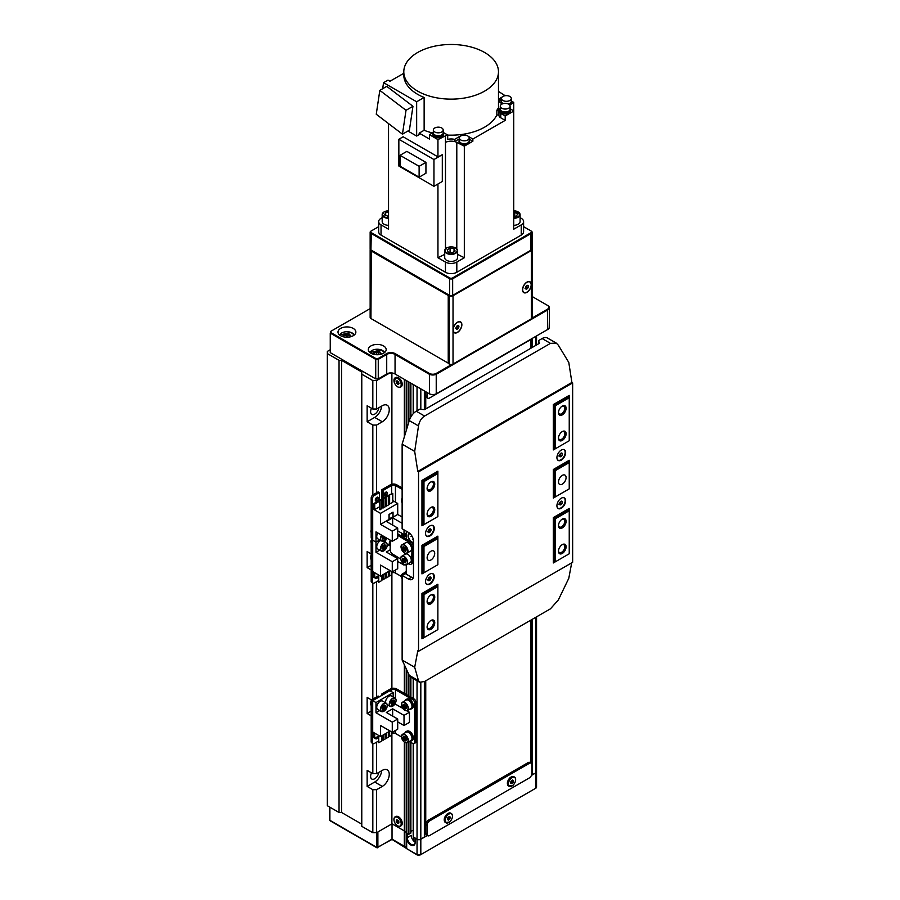 <?xml version="1.0" encoding="UTF-8"?>
<svg xmlns="http://www.w3.org/2000/svg" width="900" height="900" viewBox="0 0 900 900"><rect width="100%" height="100%" fill="white"/><g stroke="black" fill="none" stroke-linecap="round" stroke-linejoin="round"><path stroke-width="1.35" d="M372.825 494.944L372.825 425.059L376.616 425.059L382.298 421.774A9.821 5.67 120 0 0 389.25 409.748A9.821 5.67 120 0 0 387.214 405.248A9.821 5.67 120 0 0 382.298 405.731L376.616 409.016L372.825 409.016L372.825 380.576L376.616 380.576L389.554 373.095M371.52 408.262A5.805 3.353 120 0 0 371.812 414.405A5.805 3.353 120 0 0 374.715 414.124A5.805 3.353 120 0 0 378.776 407.767M376.616 789.683L376.616 832.714L372.825 832.714L372.825 789.683L376.616 789.683L382.298 786.409A9.821 5.67 120 0 0 389.25 774.371A9.821 5.67 120 0 0 387.214 769.871A9.821 5.67 120 0 0 382.298 770.366L376.616 773.64L372.825 773.64L372.825 743.479M371.52 772.886A5.805 3.353 120 0 0 371.812 779.04A5.805 3.353 120 0 0 374.715 778.748A5.805 3.353 120 0 0 378.776 772.391M427.106 835.357L424.463 836.887M427.748 835.74L426.364 834.93A3.578 2.059 -60 0 1 425.621 833.299L427.016 834.097A3.578 2.059 120 0 0 427.748 835.74A3.578 2.059 120 0 0 429.536 835.56L529.324 777.949A3.578 2.059 120 0 0 531.855 773.572L531.855 764.82A3.578 2.059 120 0 0 531.113 763.189A3.578 2.059 120 0 0 529.324 763.357L429.536 820.969A3.578 2.059 120 0 0 427.016 825.345L427.016 834.097M425.621 391.657L425.621 409.016M425.621 680.884L425.621 833.299M531.72 763.988L531.72 619.627M531.72 347.76L531.72 338.715M330.255 349.729L327.353 351.405L327.353 353.588L339.041 360.338L341.561 360.338L361.777 372.004L361.777 374.186L372.825 380.576M409.016 382.072L406.699 381.161A1.789 1.035 180 0 1 406.226 380.689A7.144 4.129 0 0 0 406.046 380.363M418.545 387.574A2.677 1.552 180 0 1 417.037 387.135L413.438 384.615M372.825 698.783L372.825 583.043M376.616 581.704L376.616 696.926M376.616 425.059L376.616 492.739M376.616 497.498L376.616 499.241M376.616 742.14L376.616 773.64M329.884 807.188L329.884 820.316L376.616 847.294L376.616 832.714L391.894 823.894L391.894 733.331M391.894 373.061L391.894 484.211M391.894 572.895L391.894 688.399M376.616 380.576L376.616 409.016M371.183 705.533A5.805 3.353 -60 0 1 371.52 699.964M327.353 353.588L327.353 805.736L339.041 812.475L339.041 360.338M341.561 360.338L341.561 812.475L361.777 824.141M371.183 569.959L367.144 567.63L367.144 551.587L371.183 553.916M372.825 425.059L367.144 421.774L367.144 405.731L372.825 409.016M361.777 374.186L361.777 826.335L372.825 832.714M372.825 789.683L367.144 786.409L367.144 770.366L372.825 773.64M371.183 715.815L367.144 713.475L371.183 711.146M371.588 699.998L367.144 697.433L367.144 713.475M413.303 836.831L417.037 839.273A2.677 1.552 0 0 0 420.817 839.273L424.361 836.944M410.884 831.454L413.201 830.115M391.894 823.748L404.359 830.936A7.144 4.129 180 0 1 406.226 832.837A1.789 1.035 0 0 0 406.699 833.31L408.881 834.278L410.782 832.894M341.561 812.475L339.041 812.475M531.72 774.956L535.77 772.92A2.677 1.552 0 0 0 536.546 771.817L536.546 616.837M367.144 786.409L374.715 782.033A9.821 5.67 120 0 0 381.634 770.738M367.144 421.774L374.715 417.397A9.821 5.67 120 0 0 381.634 406.114M371.183 554.861A5.805 3.353 120 0 0 371.183 559.676M367.144 567.63L371.183 565.29M427.016 392.456L427.016 396.54A3.578 2.059 120 0 0 427.748 398.183L426.488 397.451A3.578 2.059 -60 0 1 425.745 395.809L425.745 408.938M425.745 680.805L425.745 824.614A3.578 2.059 -60 0 1 428.276 820.238L429.536 820.969M530.584 762.885L530.584 620.28M530.584 348.412L530.584 339.368M529.324 763.357L528.064 762.637L428.276 820.238M528.064 762.637A3.578 2.059 -60 0 1 529.841 762.457L531.113 763.189M427.748 398.183A3.578 2.059 120 0 0 429.536 398.002L529.324 340.391A3.578 2.059 120 0 0 530.426 339.469M415.136 842.558A6.075 3.51 60 0 1 410.839 845.033A6.075 3.51 60 0 1 406.665 838.8L406.665 848.61L417.037 854.595L417.037 839.273L415.136 838.181L415.136 842.558M411.221 844.38A5.535 3.195 -120 0 0 413.989 844.661A5.535 3.195 -120 0 0 415.136 842.119A5.535 3.195 60 0 1 411.221 835.335L407.306 837.596A5.535 3.195 -120 0 0 411.221 844.38M392.029 823.815L377.876 831.982L377.876 847.294L392.029 839.126L404.325 846.236L404.325 830.914L392.029 823.815L392.029 839.126M404.325 830.914A7.144 4.129 180 0 1 406.192 832.815A1.789 1.035 0 0 0 406.564 833.22L406.665 838.8M417.037 680.749L417.037 839.273A2.677 1.552 0 0 0 420.817 839.273L420.817 682.605M427.354 835.504L420.817 839.273L420.817 854.595L535.77 788.231L535.77 772.92L531.428 775.418M535.77 617.288L535.77 772.92A2.677 1.552 0 0 0 536.546 771.817L536.546 787.14L535.77 788.231A2.677 1.552 0 0 0 536.546 787.14M413.752 841.028L413.752 837.383M407.306 833.659L407.306 837.596L406.564 837.596M409.579 533.205A5.355 3.094 -120 0 0 409.174 533.374A5.355 3.094 -120 0 0 408.353 537.671A5.355 3.094 -120 0 0 411.851 542.396A5.355 3.094 -120 0 0 413.494 542.914M562.286 484.132A5.355 3.094 120 0 0 565.796 479.407A5.355 3.094 120 0 0 564.975 475.11A5.355 3.094 120 0 0 562.286 475.38A5.355 3.094 120 0 0 558.788 480.105A5.355 3.094 120 0 0 559.609 484.391A5.355 3.094 120 0 0 562.286 484.132M430.931 559.969A5.355 3.094 120 0 0 434.43 555.244A5.355 3.094 120 0 0 433.609 550.957A5.355 3.094 120 0 0 430.931 551.216A5.355 3.094 120 0 0 427.421 555.941A5.355 3.094 120 0 0 428.243 560.239A5.355 3.094 120 0 0 430.931 559.969M562.286 544.624L562.286 544.624A5.4 3.116 120 0 0 558.472 551.239A5.4 3.116 120 0 0 562.286 553.444A5.4 3.116 120 0 0 566.111 546.829A5.4 3.116 120 0 0 562.286 544.624M558.484 550.822A4.466 2.576 120 0 0 559.395 552.521A4.466 2.576 120 0 0 561.623 552.296A4.466 2.576 120 0 0 564.548 548.359A4.466 2.576 120 0 0 563.861 544.781A4.466 2.576 120 0 0 561.938 544.837M430.931 620.46L430.931 620.46A5.4 3.116 120 0 0 427.106 627.075A5.4 3.116 120 0 0 430.931 629.291A5.4 3.116 120 0 0 434.745 622.665A5.4 3.116 120 0 0 430.931 620.46M427.118 626.67A4.466 2.576 120 0 0 428.029 628.357A4.466 2.576 120 0 0 430.267 628.133A4.466 2.576 120 0 0 433.181 624.206A4.466 2.576 120 0 0 432.495 620.629A4.466 2.576 120 0 0 430.582 620.685M430.931 481.905L430.931 481.905A5.4 3.116 120 0 0 427.106 488.52A5.4 3.116 120 0 0 430.931 490.725A5.4 3.116 120 0 0 434.745 484.11A5.4 3.116 120 0 0 430.931 481.905M427.118 488.115A4.466 2.576 120 0 0 428.029 489.803A4.466 2.576 120 0 0 430.267 489.577A4.466 2.576 120 0 0 433.181 485.64A4.466 2.576 120 0 0 432.495 482.062A4.466 2.576 120 0 0 430.582 482.119M562.286 406.058L562.286 406.058A5.4 3.116 120 0 0 558.472 412.684A5.4 3.116 120 0 0 562.286 414.889A5.4 3.116 120 0 0 566.111 408.262A5.4 3.116 120 0 0 562.286 406.058M558.484 412.267A4.466 2.576 120 0 0 559.395 413.955A4.466 2.576 120 0 0 561.623 413.741A4.466 2.576 120 0 0 564.548 409.804A4.466 2.576 120 0 0 563.861 406.226A4.466 2.576 120 0 0 561.938 406.282M562.286 519.097L562.286 519.097A5.4 3.116 120 0 0 558.472 525.712A5.4 3.116 120 0 0 562.286 527.918A5.4 3.116 120 0 0 566.111 521.303A5.4 3.116 120 0 0 562.286 519.097M558.484 525.308A4.466 2.576 120 0 0 559.395 526.995A4.466 2.576 120 0 0 561.623 526.77A4.466 2.576 120 0 0 564.548 522.832A4.466 2.576 120 0 0 563.861 519.255A4.466 2.576 120 0 0 561.938 519.311M430.931 594.934L430.931 594.934A5.4 3.116 120 0 0 427.106 601.56A5.4 3.116 120 0 0 430.931 603.765A5.4 3.116 120 0 0 434.745 597.139A5.4 3.116 120 0 0 430.931 594.934M427.118 601.144A4.466 2.576 120 0 0 428.029 602.831A4.466 2.576 120 0 0 430.267 602.617A4.466 2.576 120 0 0 433.181 598.68A4.466 2.576 120 0 0 432.495 595.102A4.466 2.576 120 0 0 430.582 595.159M430.931 507.431L430.931 507.431A5.4 3.116 120 0 0 427.106 514.046A5.4 3.116 120 0 0 430.931 516.251A5.4 3.116 120 0 0 434.745 509.636A5.4 3.116 120 0 0 430.931 507.431M427.118 513.63A4.466 2.576 120 0 0 428.029 515.329A4.466 2.576 120 0 0 430.267 515.104A4.466 2.576 120 0 0 433.181 511.166A4.466 2.576 120 0 0 432.495 507.589A4.466 2.576 120 0 0 430.582 507.645M562.286 431.584L562.286 431.584A5.4 3.116 120 0 0 558.472 438.199A5.4 3.116 120 0 0 562.286 440.404A5.4 3.116 120 0 0 566.111 433.789A5.4 3.116 120 0 0 562.286 431.584M558.484 437.794A4.466 2.576 120 0 0 559.395 439.481A4.466 2.576 120 0 0 561.623 439.256A4.466 2.576 120 0 0 564.548 435.33A4.466 2.576 120 0 0 563.861 431.741A4.466 2.576 120 0 0 561.938 431.809M555.345 518.771L555.345 561.791L569.239 553.77L569.239 510.75L555.345 518.771L553.32 517.601L553.32 562.961L569.239 553.77M423.979 594.607L423.979 637.639L437.873 629.617L437.873 586.586L423.979 594.607L421.954 593.438L437.873 584.258L437.873 586.586M437.873 516.577L437.873 473.558L423.979 481.579L423.979 524.599L437.873 516.577L421.954 525.769L421.954 480.409L422.719 480.848L437.873 472.095L437.119 471.656M569.239 440.741L569.239 397.71L555.345 405.731L555.345 448.762L569.239 440.741L553.32 449.921L553.32 404.561L554.085 405L569.239 396.248L568.485 395.82M569.239 488.869L569.239 462.611L555.345 470.632L555.345 496.89L569.239 488.869L553.32 498.06L553.32 469.474L554.085 469.912L569.239 461.16L568.485 460.721M553.32 562.084L554.085 562.523L554.085 518.04L569.239 509.287L568.485 508.849M406.294 531.169L406.294 539.066A5.355 3.094 -120 0 0 406.271 539.055M406.294 564.761L406.294 574.189M421.954 637.931L422.719 638.37L422.719 593.876L437.873 585.135L437.119 584.696M421.954 573.019L422.719 573.457L422.719 545.749L421.954 545.31L437.873 536.119L437.873 536.996L437.119 536.558M421.954 524.891L422.719 525.33L422.719 480.848L423.979 481.579M437.873 538.459L423.979 546.48L423.979 572.738L437.873 564.705L437.873 536.996L422.719 545.749L423.979 546.48M553.32 449.055L554.085 449.494L554.085 405L555.345 405.731M553.32 497.183L554.085 497.621L554.085 469.912L555.345 470.632M423.979 637.639L422.719 638.37M422.719 573.457L423.979 572.738M422.719 525.33L423.979 524.599M437.873 473.558L437.873 471.218L421.954 480.409M554.085 449.494L555.345 448.762M569.239 397.71L569.239 395.381L553.32 404.561M554.085 497.621L555.345 496.89M569.239 462.611L569.239 460.282L553.32 469.474M553.32 517.601L569.239 508.41L569.239 510.75M555.345 561.791L554.085 562.523M340.616 335.723A8.933 5.152 0 0 0 350.348 336.836A8.933 5.152 0 0 0 355.86 332.077A8.933 5.152 0 0 0 353.25 328.433A8.933 5.152 0 0 0 343.507 327.319A8.933 5.152 0 0 0 337.995 332.077A8.933 5.152 0 0 0 340.616 335.723M370.935 353.228A8.933 5.152 0 0 0 380.666 354.341A8.933 5.152 0 0 0 386.179 349.582A8.933 5.152 0 0 0 383.558 345.938A8.933 5.152 0 0 0 373.826 344.812A8.933 5.152 0 0 0 368.314 349.582A8.933 5.152 0 0 0 370.935 353.228M547.762 329.456L547.762 329.456A5.355 3.094 0 0 0 549.337 327.262L549.337 307.721A5.355 3.094 180 0 1 547.762 309.904L436.613 374.085A5.355 3.094 180 0 1 429.03 374.085L394.673 354.251A5.355 3.094 0 0 0 387.101 354.251L378.259 359.348L378.259 378.9L387.101 373.793A5.355 3.094 180 0 1 394.673 373.793L429.03 393.626A5.355 3.094 0 0 0 436.613 393.626L547.762 329.456L547.391 309.251A4.826 2.79 0 0 0 547.391 305.314L532.125 296.505M436.23 373.421L436.23 393.84A4.826 2.79 180 0 1 429.412 393.84L429.412 373.421A4.826 2.79 0 0 0 436.23 373.421L451.834 364.421M395.055 353.588L395.055 374.006A5.895 3.409 0 0 0 386.719 374.006L386.719 353.588A5.895 3.409 180 0 1 395.055 353.588L429.412 373.421M378.034 379.024L375.728 378.9L375.728 359.348L330.255 333.101L330.255 352.642L375.728 378.9L378.034 379.024M532.035 318.116L547.391 309.251M370.147 308.61L330.795 331.335L330.795 332.527L375.952 358.605L378.034 358.605L386.719 353.588M330.795 332.527L330.795 331.335M378.034 358.605L378.259 359.348L375.728 359.348L375.952 358.605M547.391 305.314L547.762 305.527A5.355 3.094 180 0 1 549.337 307.721M565.639 452.588A6.165 3.555 120 0 0 564.356 449.764A6.165 3.555 120 0 0 559.609 451.418A6.165 3.555 120 0 0 556.92 457.616A6.165 3.555 120 0 0 558.202 460.44A6.165 3.555 120 0 0 562.95 458.786A6.165 3.555 120 0 0 565.639 452.588M558.079 460.361A6.165 3.555 120 0 0 562.781 458.561A6.165 3.555 120 0 0 565.38 452.441A6.165 3.555 120 0 0 564.233 449.696M565.639 500.715A6.165 3.555 120 0 0 564.356 497.902A6.165 3.555 120 0 0 559.609 499.545A6.165 3.555 120 0 0 556.92 505.755A6.165 3.555 120 0 0 558.202 508.567A6.165 3.555 120 0 0 562.95 506.925A6.165 3.555 120 0 0 565.639 500.715M558.079 508.5A6.165 3.555 120 0 0 562.781 506.689A6.165 3.555 120 0 0 565.38 500.569A6.165 3.555 120 0 0 564.233 497.824M434.272 576.562A6.165 3.555 120 0 0 433.001 573.739A6.165 3.555 120 0 0 428.254 575.392A6.165 3.555 120 0 0 425.554 581.591A6.165 3.555 120 0 0 426.836 584.415A6.165 3.555 120 0 0 431.584 582.761A6.165 3.555 120 0 0 434.272 576.562M426.713 584.336A6.165 3.555 120 0 0 431.415 582.525A6.165 3.555 120 0 0 434.025 576.416A6.165 3.555 120 0 0 432.866 573.671M434.272 528.435A6.165 3.555 120 0 0 433.001 525.611A6.165 3.555 120 0 0 428.254 527.265A6.165 3.555 120 0 0 425.554 533.464A6.165 3.555 120 0 0 426.836 536.288A6.165 3.555 120 0 0 431.584 534.634A6.165 3.555 120 0 0 434.272 528.435M426.713 536.209A6.165 3.555 120 0 0 431.415 534.398A6.165 3.555 120 0 0 434.025 528.289A6.165 3.555 120 0 0 432.866 525.544M437.873 564.705L421.954 573.896L421.954 545.31M550.451 343.361L542.115 338.546L538.549 340.605L539.426 343.305L424.485 409.669L419.816 409.162L416.239 411.221L424.575 416.036L550.451 343.361L556.245 343.08L558.337 345.195L568.789 362.441L571.894 382.466L572.648 382.905L418.545 471.87L418.545 651.274L417.791 650.835L414.686 667.271L418.511 680.704L419.659 682.268L424.575 681.48L550.451 608.816L558.337 599.974L568.789 578.306L571.702 562.849M572.648 382.905L572.648 562.309L418.545 651.274M437.873 629.617L421.954 638.798L421.954 593.438M410.884 697.163L410.884 677.205A10.721 6.188 -60 0 1 409.264 675.36L402.131 660.026L402.131 575.426L405.281 573.604L411.604 577.249A7.144 4.129 -120 0 0 413.224 577.879M402.131 575.426L408.442 579.071A7.144 4.129 -120 0 0 412.02 579.431A7.144 4.129 -120 0 0 413.494 576.158L413.494 541.159A7.144 4.129 -120 0 0 408.442 532.406L402.131 528.761L402.131 444.161L409.264 420.593A10.721 6.188 -60 0 1 416.239 411.221M538.549 340.605L538.549 343.822M542.115 338.546A10.721 6.188 -60 0 1 547.47 338.017L556.245 343.08M424.575 416.036C421.369 418.106 419.344 421.402 418.511 425.925L414.686 451.418L417.791 471.442L418.545 471.87M571.894 382.466L417.791 471.442M402.131 660.026L414.686 667.271M414.686 451.418L402.131 444.161M410.569 551.036A4.826 2.79 -120 0 0 410.603 551.025A4.826 2.79 -120 0 0 410.614 545.479A4.826 2.79 -120 0 0 405.81 542.655A4.826 2.79 -120 0 0 405.776 542.666A4.826 2.79 -120 0 0 405.754 542.689M405.731 551.363L406.238 549.551L404.91 547.222L403.076 546.705L402.57 548.516L403.886 550.845L405.731 551.363M403.762 546.896L403.447 547.999L404.775 550.327L405.923 550.654M405.641 548.494L403.886 550.845M405.484 548.224L402.57 548.516M400.793 558.54A4.826 2.79 60 0 1 401.782 556.267A4.826 2.79 60 0 1 401.794 556.256A4.826 2.79 60 0 1 406.609 559.024A4.826 2.79 60 0 1 406.642 564.604A4.826 2.79 60 0 1 406.62 564.615L410.287 562.5A4.826 2.79 -120 0 0 410.299 562.489A4.826 2.79 -120 0 0 410.287 562.5A4.826 2.79 -120 0 0 410.276 556.909A4.826 2.79 -120 0 0 405.461 554.141A4.826 2.79 -120 0 0 405.439 554.153M405.428 562.826L405.911 560.981L404.561 558.664L402.728 558.191L402.255 560.036L403.605 562.354L405.428 562.826M403.436 558.371L403.132 559.53L404.494 561.836L405.608 562.129M405.326 559.969L403.605 562.354M405.169 559.71L402.255 560.036M350.224 336.87L351.045 336.139L349.166 334.012L345.049 333.9L342.81 335.891L343.688 336.881M350.55 336.589L349.166 335.036L345.049 334.912L343.316 336.465M346.691 337.23L345.049 333.9M347.231 337.23L349.166 334.012M380.543 354.375L381.364 353.632L379.485 351.517L375.368 351.394L373.129 353.396L373.995 354.386M380.858 354.082L379.485 352.541L375.368 352.418L373.635 353.97M376.999 354.735L375.368 351.394M377.55 354.735L379.485 351.517M558.776 455.963L560.227 455.152L560.981 453.274M561.668 453.015A2.059 1.193 -60 0 1 562.185 453.341A2.059 1.193 -60 0 1 562.376 454.084A2.059 1.193 -60 0 1 561.623 455.963A2.059 1.193 -60 0 1 560.16 456.772A2.059 1.193 -60 0 1 559.451 455.704A2.059 1.193 -60 0 1 560.205 453.825L561.668 453.015L562.376 454.084L561.623 455.963L560.16 456.772L559.451 455.704L560.205 453.825A2.059 1.193 120 0 1 561.668 453.015M563.389 449.483A6.008 3.465 -60 0 1 563.918 449.696A6.008 3.465 -60 0 1 562.972 457.988A6.008 3.465 -60 0 1 557.91 460.091A6.008 3.465 -60 0 1 557.471 459.743M560.227 455.152L561.623 455.963M561.038 453.308L562.376 454.084M427.41 531.81L428.873 531L429.615 529.121M430.301 528.863A2.059 1.193 -60 0 1 430.83 529.178A2.059 1.193 -60 0 1 431.01 529.92A2.059 1.193 -60 0 1 430.256 531.799A2.059 1.193 -60 0 1 428.805 532.609A2.059 1.193 -60 0 1 428.096 531.551A2.059 1.193 -60 0 1 428.85 529.673L430.301 528.863L431.01 529.92L430.256 531.799L428.805 532.609L428.096 531.551L428.85 529.673A2.059 1.193 120 0 1 430.301 528.863M432.022 525.33A6.008 3.465 -60 0 1 432.551 525.533A6.008 3.465 -60 0 1 431.606 533.835A6.008 3.465 -60 0 1 426.555 535.928A6.008 3.465 -60 0 1 426.105 535.579M428.873 531L430.256 531.799M429.671 529.144L431.01 529.92M427.41 579.938L428.873 579.127L429.615 577.249M430.301 576.99A2.059 1.193 -60 0 1 430.83 577.316A2.059 1.193 -60 0 1 431.01 578.059A2.059 1.193 -60 0 1 430.256 579.926A2.059 1.193 -60 0 1 428.805 580.748A2.059 1.193 -60 0 1 428.096 579.679A2.059 1.193 -60 0 1 428.85 577.8L430.301 576.99L431.01 578.059L430.256 579.926L428.805 580.748L428.096 579.679L428.85 577.8A2.059 1.193 120 0 1 430.301 576.99M432.022 573.457A6.008 3.465 -60 0 1 432.551 573.671A6.008 3.465 -60 0 1 431.606 581.962A6.008 3.465 -60 0 1 426.555 584.066A6.008 3.465 -60 0 1 426.105 583.717M428.873 579.127L430.256 579.926M429.671 577.283L431.01 578.059M558.776 504.101L560.227 503.291L560.981 501.412M561.668 501.142A2.059 1.193 -60 0 1 562.185 501.469A2.059 1.193 -60 0 1 562.376 502.211A2.059 1.193 -60 0 1 561.623 504.09A2.059 1.193 -60 0 1 560.16 504.9A2.059 1.193 -60 0 1 559.451 503.831A2.059 1.193 -60 0 1 560.205 501.964L561.668 501.142L562.376 502.211L561.623 504.09L560.16 504.9L559.451 503.831L560.205 501.964A2.059 1.193 120 0 1 561.668 501.142M563.389 497.61A6.008 3.465 -60 0 1 563.918 497.824A6.008 3.465 -60 0 1 562.972 506.126A6.008 3.465 -60 0 1 557.91 508.219A6.008 3.465 -60 0 1 557.471 507.87M560.227 503.291L561.623 504.09M561.038 501.435L562.376 502.211M397.71 533.801L410.861 541.868A3.578 2.059 60 0 1 413.303 546.289L412.864 562.072A3.578 2.059 60 0 1 412.121 563.614L410.861 564.345A3.578 2.059 -120 0 0 411.604 562.804L412.864 562.072M387.202 544.23L390.24 545.985A4.826 2.79 -60 0 1 390.375 540.202L390.139 549.619A3.578 2.059 -120 0 0 392.58 554.04L400.77 559.069M408.262 563.67L408.994 564.12A3.578 2.059 -120 0 0 410.861 564.345M413.303 546.289L412.043 547.02L411.604 562.804M412.043 547.02A3.578 2.059 -120 0 0 409.59 542.599L410.861 541.868M397.71 535.298L409.59 542.599M412.549 537.199A1.789 1.035 -120 0 0 411.131 536.4A1.789 1.035 -120 0 0 410.963 536.467M410.017 533.61A4.86 2.801 -120 0 0 409.894 533.632A4.86 2.801 -120 0 0 408.42 536.04A4.86 2.801 -120 0 0 411.851 541.991A4.86 2.801 -120 0 0 413.494 542.452M412.571 539.629A1.789 1.035 -120 0 0 412.751 539.561A1.789 1.035 -120 0 0 413.123 538.717M385.706 495.866A2.228 1.294 120 0 0 387.169 493.897A2.228 1.294 120 0 0 386.831 492.109A2.228 1.294 120 0 0 385.706 492.221A2.228 1.294 120 0 0 384.255 494.19A2.228 1.294 120 0 0 384.593 495.979A2.228 1.294 120 0 0 385.706 495.866M384.154 495.27A2.228 1.294 120 0 0 384.446 495.135A2.228 1.294 120 0 0 385.999 492.086M376.864 500.974A2.228 1.294 120 0 0 378.326 499.005A2.228 1.294 120 0 0 377.989 497.216A2.228 1.294 120 0 0 376.864 497.329A2.228 1.294 120 0 0 375.412 499.298A2.228 1.294 120 0 0 375.75 501.086A2.228 1.294 120 0 0 376.864 500.974M375.311 500.377A2.228 1.294 120 0 0 375.604 500.243A2.228 1.294 120 0 0 377.156 497.194M402.131 489.375L395.438 485.516A2.677 1.552 0 0 0 391.646 485.516L383.186 490.399L381.915 489.668L381.915 498.859M402.131 487.924L396.697 484.785A4.466 2.576 0 0 0 390.386 484.785L381.915 489.668M372.701 539.212L371.734 538.661A2.677 1.552 -60 0 1 371.183 537.435L372.442 538.166A2.677 1.552 120 0 0 372.701 539.111M379.395 500.321L379.395 492.581L374.344 495.506A2.677 1.552 120 0 0 372.442 498.78L371.183 498.06L371.183 537.435M371.183 498.06A2.677 1.552 -60 0 1 373.084 494.775L374.344 495.506M379.395 492.581L378.135 491.861L373.084 494.775M383.186 490.399L383.186 498.127M372.442 498.78L372.442 538.166M373.838 508.196L372.701 508.849L372.701 540.202L375.986 542.104L379.755 539.933L375.986 542.104L375.986 552.308L392.276 561.724L392.276 571.86L380.531 565.076L380.531 576.09L372.701 571.567L372.701 540.202L375.986 542.104L375.986 531.889L392.276 541.305L397.71 538.166L397.71 528.03L392.276 531.169L392.276 541.305M402.131 517.016L397.71 514.462L397.71 503.449L392.794 500.614M372.701 508.849L380.531 513.371L380.531 524.385L392.276 531.169M392.794 502.425L389.261 504.034L389.261 494.989L392.794 493.38L392.794 502.425M385.121 506.858L382.838 507.735L382.838 498.69L385.121 497.812L385.121 506.858M389.261 501.188L388.327 501.728M386.055 503.032L385.121 503.572M382.838 504.889L381.904 505.429M379.631 506.745L374.726 509.58L373.838 509.062L373.838 503.527L374.726 504.034L379.631 501.199M386.426 506.104L386.055 496.834L386.426 506.104L388.327 505.001L388.327 495.968L386.055 496.834M381.904 508.714L379.631 509.591L379.631 500.546L381.904 499.669L381.904 508.714M380.531 513.371L397.71 503.449M393.041 516.803L393.041 512.134L388.991 514.462L388.991 519.131L393.041 516.803L389.115 518.918L389.115 514.541L392.906 512.347L392.906 516.724M397.71 514.462L380.531 524.385M402.131 523.283L392.659 517.815L386.336 521.46L397.71 528.03M404.021 529.852L404.021 534.521L406.294 533.205M397.71 530.876L404.021 534.521M389.632 504.248L389.632 495.202M392.794 493.38L389.261 494.989M383.22 507.949L383.22 498.915M381.904 499.882L382.838 499.343M385.121 498.037L386.055 497.498M388.327 496.181L389.261 495.641M374.726 509.58L374.726 504.034M390.577 494.224L373.838 503.527M380.014 509.805L380.014 500.76M392.659 517.815L392.659 525.116M385.121 497.812L382.838 498.69M386.426 497.059L388.327 495.968M381.904 499.669L379.631 500.546M375.289 577.508A2.228 1.294 120 0 0 375.75 578.385A2.228 1.294 120 0 0 376.864 578.273A2.228 1.294 120 0 0 378.371 576.146M375.311 577.676A2.228 1.294 120 0 0 375.604 577.541A2.228 1.294 120 0 0 376.358 576.889M385.267 573.356A2.228 1.294 120 0 0 385.706 573.165A2.228 1.294 120 0 0 386.055 572.929L386.426 577.856L386.426 572.681M382.838 577.71L381.915 577.181L381.915 575.28M373.005 583.144L371.734 582.424A2.677 1.552 -60 0 1 371.183 581.186L372.442 581.918A2.677 1.552 120 0 0 373.005 583.144A2.677 1.552 120 0 0 374.344 583.02L378.371 580.691M372.701 541.305A2.677 1.552 120 0 0 372.442 542.543L371.183 541.811L371.183 581.186M371.183 541.811A2.677 1.552 -60 0 1 372.409 539.055M372.442 542.543L372.442 581.918M391.646 571.489L391.534 573.086M389.261 574.403L388.327 574.942M386.055 576.259L385.121 576.799M401.456 576.506L395.438 573.03A2.677 1.552 180 0 0 391.646 573.03M390.071 570.577L380.531 576.09M375.986 552.308L379.755 550.136M387.214 545.827L388.586 545.029M392.276 571.86L397.71 568.721L397.71 558.585L392.276 561.724M397.71 561.431L404.021 565.076L404.73 564.671M390.139 549.832L386.336 552.026L397.71 558.585M404.021 564.322L404.021 565.076M381.904 575.291L381.904 580.466L378.754 582.289L378.754 575.055M378.371 574.841L378.754 582.289M388.327 571.59L388.327 576.765L386.426 577.856M378.371 575.73L374.726 577.834L374.726 572.738M373.838 572.22L373.838 577.327L374.726 577.834M382.838 574.751L382.838 579.488L385.121 578.621L385.121 573.435M391.534 571.421L391.534 574.909L389.632 576.011L389.632 570.825M392.659 554.085L392.659 555.671M383.22 574.538L383.22 579.712M389.632 576.011L389.261 571.05M371.183 530.123A2.677 1.552 120 0 0 371.183 532.429M377.865 532.98A4.826 2.79 120 0 0 377.741 538.774L381.409 540.889A4.826 2.79 -60 0 1 381.532 535.095M382.916 535.894L382.151 537.086L382.5 539.044L384.3 538.729L385.245 537.244M382.387 538.391L384.356 536.726M382.691 536.254L384.3 538.729M386.707 538.087A4.826 2.79 120 0 0 385.65 542.408M372.127 538.886A2.677 1.552 120 0 0 371.655 539.46A2.677 1.552 120 0 0 371.183 542.632M380.824 540.551A4.826 2.79 120 0 0 378.101 542.835A4.826 2.79 120 0 0 377.741 548.977L381.409 551.092A4.826 2.79 -60 0 1 381.769 544.95A4.826 2.79 -60 0 1 386.224 542.745A4.826 2.79 -60 0 1 387.225 545.017M382.804 545.895L382.061 548.336L383.197 549.428L385.076 548.089L385.819 545.636L384.683 544.545L382.804 545.895M382.511 548.775L384.199 547.571L384.48 544.691M382.725 546.154L384.941 545.13L385.819 545.636M382.68 546.289L385.076 548.089M382.534 546.773L382.343 548.618M406.294 571.129A5.355 3.094 -120 0 0 405.889 571.298A5.355 3.094 -120 0 0 404.989 572.434M403.099 533.981L404.629 536.467L406.294 536.512M406.294 534.15L405.81 533.486M404.336 534.341L406.294 535.984M406.069 533.835L404.629 536.467M406.294 571.691A4.826 2.79 -120 0 0 406.159 571.759L402.491 573.874A4.826 2.79 60 0 1 404.64 573.975M409.815 741.229A5.355 3.094 -120 0 0 409.973 741.251A5.355 3.094 -120 0 0 411.255 741.015A5.355 3.094 -120 0 0 411.739 735.795A5.355 3.094 -120 0 0 407.16 731.509A5.355 3.094 -120 0 0 405.889 731.734A5.355 3.094 -120 0 0 404.989 732.881M411.255 741.015L412.256 740.441A5.355 3.094 -120 0 0 412.74 735.21A5.355 3.094 -120 0 0 408.173 730.924A5.355 3.094 -120 0 0 406.901 731.149L405.889 731.734M373.793 698.558A2.677 1.552 120 0 0 371.565 700.043A2.677 1.552 120 0 0 371.183 703.069M383.884 711.259A4.826 2.79 -60 0 1 381.409 711.529L386.1 709.099A4.646 2.677 120 0 0 386.438 703.519A4.646 2.677 120 0 0 381.803 705.78A4.646 2.677 120 0 0 381.442 711.337A4.646 2.677 120 0 0 386.077 709.076C387.608 706.286 387.652 704.317 386.224 703.181L382.567 701.066A4.826 2.79 120 0 0 377.933 703.53A4.826 2.79 120 0 0 377.741 709.414L381.409 711.529A4.826 2.79 -60 0 1 381.6 705.645A4.826 2.79 -60 0 1 386.224 703.181A4.826 2.79 -60 0 1 387.225 705.454M382.702 706.477L382.072 708.908L383.31 709.852L385.178 708.379L385.808 705.949L384.57 704.992L382.702 706.477M382.534 709.256L384.289 707.861L384.457 705.082M382.669 706.613L384.919 705.442L385.808 705.949M382.657 706.691L385.178 708.379M382.567 706.995L382.433 709.178M392.726 706.151A4.826 2.79 -60 0 1 390.24 706.421A4.826 2.79 -60 0 1 391.309 699.413A4.826 2.79 -60 0 1 395.066 698.074L391.41 695.959A4.826 2.79 120 0 0 387.641 697.298A4.826 2.79 120 0 0 385.65 702.844M392.029 700.74L390.904 703.159L391.646 704.734L393.536 703.901L394.661 701.494L393.919 699.908L392.029 700.74M391.298 703.991L392.647 703.384L393.784 700.976L393.39 700.144M391.68 701.482L394.661 701.494M391.567 701.741L393.536 703.901M391.185 702.551L390.983 703.339M409.815 709.144A5.355 3.094 -120 0 0 411.255 708.93A5.355 3.094 -120 0 0 411.829 703.935A5.355 3.094 -120 0 0 407.498 699.48A5.355 3.094 -120 0 0 405.889 699.649A5.355 3.094 -120 0 0 404.989 700.785M411.255 708.93L412.256 708.345A5.355 3.094 -120 0 0 412.841 703.35A5.355 3.094 -120 0 0 408.51 698.895A5.355 3.094 -120 0 0 406.901 699.064L405.889 699.649M401.58 703.597A4.826 2.79 60 0 1 402.491 702.225L401.535 703.665C401.929 708.413 403.864 710.719 407.317 710.584L410.985 708.469A4.826 2.79 -120 0 0 411.896 707.096A4.826 2.79 -120 0 0 410.22 701.798A4.826 2.79 -120 0 0 406.159 700.11L402.491 702.225A4.826 2.79 60 0 1 406.564 703.913A4.826 2.79 60 0 1 408.229 709.211A4.826 2.79 60 0 1 407.317 710.584A4.826 2.79 60 0 1 404.843 710.303M402.93 704.914L403.493 707.332L405.338 708.896L406.631 708.041L406.069 705.623L404.224 704.07L402.93 704.914L403.819 704.408L404.37 706.826L406.17 708.345M404.28 704.104L406.091 705.679M406.091 705.724L403.493 707.332M406.136 705.893L406.215 708.311M401.501 736.594A4.826 2.79 60 0 1 402.491 734.321L401.456 736.898C402.548 741.195 404.505 743.13 407.317 742.669L410.985 740.554A4.826 2.79 -120 0 0 411.975 738.045A4.826 2.79 -120 0 0 409.759 733.376A4.826 2.79 -120 0 0 406.159 732.206L402.491 734.321A4.826 2.79 60 0 1 406.091 735.491A4.826 2.79 60 0 1 408.308 740.16A4.826 2.79 60 0 1 407.317 742.669A4.826 2.79 60 0 1 404.843 742.399M402.885 737.64L403.954 740.059L405.844 740.992L406.676 739.496L405.608 737.066L403.718 736.144L402.885 737.64L403.774 737.123L404.843 739.553L406.26 740.25M404.19 736.369L403.774 737.123L405.889 737.719M406.001 737.966L403.954 740.059M406.35 738.754L406.553 739.699M375.289 737.944A2.228 1.294 120 0 0 375.75 738.821A2.228 1.294 120 0 0 376.864 738.709A2.228 1.294 120 0 0 378.371 736.582M375.311 738.124A2.228 1.294 120 0 0 375.604 737.977A2.228 1.294 120 0 0 376.358 737.336M385.267 733.793A2.228 1.294 120 0 0 385.706 733.613A2.228 1.294 120 0 0 386.055 733.365M412.74 699.694L414 698.962A2.677 1.552 60 0 1 415.901 702.248L414.63 702.979A2.677 1.552 -120 0 0 412.74 699.694L395.438 689.704A2.677 1.552 0 0 0 391.646 689.704L383.186 694.586L381.915 693.866L381.915 695.317M414 698.962L396.697 688.972A4.466 2.576 0 0 0 390.386 688.972L381.915 693.866M382.838 738.146L381.915 737.617L381.915 735.716M373.005 743.58L371.734 742.86A2.677 1.552 -60 0 1 371.183 741.634L372.442 742.354A2.677 1.552 120 0 0 373.005 743.58A2.677 1.552 120 0 0 374.344 743.456L378.371 741.127M372.701 701.741A2.677 1.552 120 0 0 372.442 702.979L371.183 702.248L371.183 741.634M371.183 702.248A2.677 1.552 -60 0 1 373.084 698.962L374.344 699.694L379.395 696.78L378.135 696.049L373.084 698.962M372.442 702.979L372.442 742.354M391.646 731.925L391.534 733.523M389.261 734.839L388.327 735.379M386.055 736.695L385.121 737.235M414.63 702.979L414.63 742.354L415.901 741.634A2.677 1.552 60 0 1 415.339 742.86L414.079 743.58A2.677 1.552 -120 0 0 414.63 742.354M415.901 702.248L415.901 741.634M409.354 741.499L412.74 743.456A2.677 1.552 -120 0 0 414.079 743.58M401.456 736.942L395.438 733.466A2.677 1.552 180 0 0 391.646 733.466M393.165 696.971L393.165 692.617L389.88 690.727L372.701 700.65L372.701 732.004L380.531 736.526L380.531 725.512L392.276 732.296L397.71 729.158L397.71 719.021L392.276 722.16L392.276 732.296M372.701 700.65L375.986 702.54L375.986 712.755L392.276 722.16M393.165 692.617L375.986 702.54M397.71 721.867L404.021 725.512L409.455 722.374L409.455 712.238L406.89 710.764M402.772 708.379L394.999 703.901M390.071 731.014L380.531 736.526M375.986 712.755L379.755 710.572M387.214 706.264L388.586 705.476M409.455 712.238L404.021 715.376L392.659 708.817L386.336 712.462L397.71 719.021M404.021 715.376L404.021 725.512M381.904 735.727L381.904 740.903L378.754 742.725L378.754 735.491M378.371 735.278L378.754 742.725M388.327 732.026L388.327 737.201L386.426 738.293L386.426 733.117M378.371 736.166L374.726 738.27L374.726 733.174M373.838 732.656L373.838 737.764L374.726 738.27M382.838 735.188L382.838 739.935L385.121 739.058L385.121 733.871M391.534 731.869L391.534 735.345L389.632 736.447L389.632 731.261M392.659 708.817L392.659 716.107M386.426 738.293L386.055 733.342M383.22 734.974L383.22 740.149M389.632 736.447L389.261 731.486M396.697 383.434L398.137 384.491L399.026 383.67L398.475 381.791L397.024 380.734L396.135 381.555L396.697 383.434L397.575 382.928L398.835 383.85M397.215 380.869L397.575 382.928M397.024 381.049L396.135 381.555M397.271 823.095L398.666 823.387L398.97 821.914L397.89 820.159L396.495 819.877L396.191 821.34L397.271 823.095L398.801 822.724M397.249 820.024L398.16 822.589M397.08 820.834L396.191 821.34M449.798 819.023L450.304 817.155L449.359 816.401L447.93 817.526L447.424 819.394L448.369 820.148L449.798 819.023L448.92 818.516L449.415 816.637L450.304 817.155M447.604 819.54L448.92 818.516M513.079 782.359L513.416 780.525L512.359 779.974L510.964 781.268L510.615 783.101L511.684 783.641L513.079 782.359L512.19 781.852L512.528 780.064M510.626 783.045L512.19 781.852M510.795 783.135L511.684 783.641M531.349 231.143L531.349 231.143A2.677 1.552 180 0 1 532.125 232.245A2.677 1.552 180 0 1 531.349 233.336L453.026 278.55A2.677 1.552 180 0 1 449.246 278.55L370.935 233.336A2.677 1.552 180 0 1 370.147 232.245A2.677 1.552 180 0 1 370.935 231.143L371.306 230.929A2.149 1.238 0 0 0 371.306 232.684L449.618 277.898A2.149 1.238 0 0 0 452.655 277.898L530.966 232.684A2.149 1.238 0 0 0 530.966 230.929L523.597 226.676M370.147 232.245L370.147 248.873A2.677 1.552 0 0 0 370.935 249.964L449.246 295.178A2.677 1.552 0 0 0 453.026 295.178L531.349 249.964A2.677 1.552 0 0 0 532.125 248.873L532.125 232.245M448.864 295.245L370.935 249.964L371.306 232.684M530.966 250.178L530.966 232.684M452.655 277.898L452.655 295.391A2.149 1.238 180 0 1 449.618 295.391L449.618 277.898M378.675 226.676L370.935 231.143M526.928 282.127L526.928 282.127A6.255 3.611 120 0 0 522.506 289.777A6.255 3.611 120 0 0 526.928 292.331A6.255 3.611 120 0 0 531.349 284.67A6.255 3.611 120 0 0 526.928 282.127M457.447 322.234L457.447 322.234A6.255 3.611 120 0 0 453.026 329.884A6.255 3.611 120 0 0 457.447 332.438A6.255 3.611 120 0 0 461.869 324.787A6.255 3.611 120 0 0 457.447 322.234M449.246 295.762L448.605 295.391L448.605 363.656L449.246 364.016L449.246 295.762A2.677 1.552 0 0 0 453.026 295.762L453.026 364.016L531.349 318.803L531.349 250.549L453.026 295.762M531.349 250.549A2.677 1.552 0 0 0 532.125 249.458A2.677 1.552 0 0 0 532.08 249.165M453.026 364.016A2.677 1.552 180 0 1 449.246 364.016M532.125 249.458L532.125 317.711A2.677 1.552 180 0 1 531.349 318.803M370.147 249.739L370.147 317.419A2.677 1.552 0 0 0 370.935 318.51L448.234 363.139L448.234 295.47L370.935 250.841A2.677 1.552 180 0 1 370.147 249.739A2.677 1.552 180 0 1 370.249 249.311M448.605 294.806L448.605 295.47M513.731 225.304A6.435 3.712 0 0 0 518.209 224.224A6.435 3.712 0 0 0 520.087 221.591L520.087 214.594A6.435 3.712 180 0 1 518.209 217.215A6.435 3.712 180 0 1 513.731 218.306M455.558 247.995A6.435 3.712 180 0 1 457.571 250.695C455.963 246.926 452.329 245.993 446.659 247.905L444.701 250.695L444.701 257.692A6.435 3.712 0 0 0 448.673 261.124A6.435 3.712 0 0 0 455.681 260.314A6.435 3.712 0 0 0 457.571 257.692L457.571 250.695A6.435 3.712 180 0 1 455.681 253.316A6.435 3.712 180 0 1 448.673 254.115A6.435 3.712 180 0 1 444.701 250.695A6.435 3.712 180 0 1 446.591 248.062M502.92 96.469A4.916 2.835 180 0 1 508.275 95.861A4.916 2.835 180 0 1 511.312 98.483A4.916 2.835 180 0 1 509.873 100.485A4.916 2.835 180 0 1 504.517 101.104A4.916 2.835 180 0 1 501.48 98.483A4.916 2.835 180 0 1 502.92 96.469M508.275 104.017A4.916 2.835 0 0 0 509.873 103.399A4.916 2.835 0 0 0 511.312 101.396L511.312 98.483M501.48 98.483L501.48 101.396A4.916 2.835 0 0 0 503.303 103.601M511.312 100.294A5.265 3.038 180 0 1 511.661 101.396A5.265 3.038 180 0 1 510.12 103.545A5.265 3.038 180 0 1 508.579 104.164M502.942 103.691A5.265 3.038 180 0 1 501.12 101.396A5.265 3.038 180 0 1 501.48 100.294M501.12 101.396L501.12 102.42A5.265 3.038 0 0 0 501.334 103.264M509.512 104.873A5.265 3.038 0 0 0 510.12 104.569A5.265 3.038 0 0 0 511.661 102.42L511.661 101.396M460.822 135.979A4.916 2.835 180 0 1 466.178 135.36A4.916 2.835 180 0 1 469.215 137.981A4.916 2.835 180 0 1 467.775 139.984A4.916 2.835 180 0 1 462.42 140.602A4.916 2.835 180 0 1 459.394 137.981A4.916 2.835 180 0 1 460.822 135.979M459.394 137.981L459.394 140.895A4.916 2.835 0 0 0 462.42 143.516A4.916 2.835 0 0 0 467.775 142.909A4.916 2.835 0 0 0 469.215 140.895L469.215 137.981M469.215 139.804A5.265 3.038 180 0 1 469.575 140.895A5.265 3.038 180 0 1 468.022 143.055A5.265 3.038 180 0 1 462.285 143.707A5.265 3.038 180 0 1 459.034 140.895A5.265 3.038 180 0 1 459.394 139.804M459.034 140.895L459.034 141.919A5.265 3.038 0 0 0 461.914 144.63A5.265 3.038 0 0 0 467.415 144.371A5.265 3.038 0 0 0 468.022 144.067A5.265 3.038 0 0 0 468.551 143.719A5.265 3.038 0 0 0 469.575 141.919L469.575 140.895M400.039 166.174L419.119 177.188L419.119 166.32L400.039 155.306L400.039 166.174M419.119 166.32L425.936 162.382L425.936 173.239L419.119 177.188M425.936 162.382L406.868 151.369L400.039 155.306M398.846 139.264L398.846 166.028L433.957 186.3L433.957 159.536L398.846 139.264L403.144 136.778L437.951 156.881A678.791 391.894 0 0 0 442.305 154.71L433.957 159.536M442.305 154.71L442.305 181.474L433.957 186.3M508.657 108.225A4.916 2.835 180 0 1 503.303 108.832A4.916 2.835 180 0 1 500.276 106.222A4.916 2.835 180 0 1 501.705 104.209A4.916 2.835 180 0 1 507.06 103.601A4.916 2.835 180 0 1 510.098 106.222A4.916 2.835 180 0 1 508.657 108.225M500.276 106.222L500.276 109.136A4.916 2.835 0 0 0 503.303 111.758A4.916 2.835 0 0 0 508.657 111.139A4.916 2.835 0 0 0 510.098 109.136L510.098 106.222M510.098 108.034A5.265 3.038 180 0 1 510.457 109.136A5.265 3.038 180 0 1 508.905 111.285A5.265 3.038 180 0 1 503.168 111.949A5.265 3.038 180 0 1 499.916 109.136A5.265 3.038 180 0 1 500.276 108.034M499.916 109.136L499.916 110.16A5.265 3.038 0 0 0 503.168 112.961A5.265 3.038 0 0 0 508.905 112.309A5.265 3.038 0 0 0 510.457 110.16L510.457 109.136M510.457 109.597A5.355 3.094 180 0 1 510.548 110.16A5.355 3.094 180 0 1 508.973 112.343A5.355 3.094 180 0 1 503.134 113.017A5.355 3.094 180 0 1 499.826 110.16A5.355 3.094 180 0 1 499.916 109.597M499.86 110.52A5.355 3.094 0 0 0 499.826 110.88A5.355 3.094 0 0 0 503.134 113.737A5.355 3.094 0 0 0 508.973 113.074A5.355 3.094 0 0 0 510.548 110.88A5.355 3.094 0 0 0 510.502 110.52M434.79 131.996A4.916 2.835 180 0 1 433.35 129.994A4.916 2.835 180 0 1 436.387 127.373A4.916 2.835 180 0 1 441.743 127.98A4.916 2.835 180 0 1 443.183 129.994A4.916 2.835 180 0 1 440.145 132.615A4.916 2.835 180 0 1 434.79 131.996M433.35 129.994L433.35 132.907A4.916 2.835 0 0 0 434.79 134.91A4.916 2.835 0 0 0 440.145 135.529A4.916 2.835 0 0 0 443.183 132.907L443.183 129.994M443.183 131.805A5.265 3.038 180 0 1 443.543 132.907A5.265 3.038 180 0 1 440.28 135.72A5.265 3.038 180 0 1 434.543 135.056A5.265 3.038 180 0 1 433.001 132.907A5.265 3.038 180 0 1 433.35 131.805M433.001 132.907L433.001 133.931A5.265 3.038 0 0 0 434.543 136.08A5.265 3.038 0 0 0 440.28 136.744A5.265 3.038 0 0 0 443.543 133.931L443.543 132.907M443.543 133.369A5.355 3.094 180 0 1 443.621 133.931A5.355 3.094 180 0 1 440.314 136.789A5.355 3.094 180 0 1 434.475 136.114A5.355 3.094 180 0 1 432.911 133.931A5.355 3.094 180 0 1 433.001 133.369M432.945 134.291A5.355 3.094 0 0 0 432.911 134.662A5.355 3.094 0 0 0 434.475 136.845A5.355 3.094 0 0 0 440.314 137.52A5.355 3.094 0 0 0 443.621 134.662A5.355 3.094 0 0 0 443.588 134.291M379.822 90.383L406.012 110.295L402.457 134.179L376.256 114.255L379.822 90.383L386.764 86.366L412.965 106.29L406.012 110.295M412.965 106.29L409.41 130.162L402.457 134.179M382.657 88.74L383.569 82.676L387.99 80.123L389.936 81.248L403.796 73.316M407.936 131.017L416.655 136.058L416.655 101.779L383.569 82.676M469.215 139.118L472.86 141.233L472.86 139.039L505.192 120.375L505.192 115.999L500.76 113.434A6.255 3.611 180 0 1 498.926 110.88A6.255 3.611 180 0 1 498.938 110.824L496.856 110.531A47.34 27.326 0 0 0 497.475 109.035L499.939 108.821M484.605 91.125A47.34 27.326 180 0 1 433.024 97.054A47.34 27.326 180 0 1 403.796 71.809A47.34 27.326 180 0 1 417.668 52.481A47.34 27.326 180 0 1 469.249 46.553A47.34 27.326 180 0 1 498.476 71.809A47.34 27.326 180 0 1 484.605 91.125M496.856 110.531L496.856 114.907L498.926 115.2L498.938 110.948M498.938 115.2A6.255 3.611 0 0 0 498.926 115.256A6.255 3.611 0 0 0 500.76 117.81L505.192 120.375M498.42 109.159A47.34 27.326 0 0 0 498.476 107.831L498.476 71.809M447.694 135.09A47.34 27.326 0 0 0 484.605 127.159A47.34 27.326 0 0 0 496.856 114.907M416.655 136.058L419.175 134.595L419.175 133.132L424.136 130.275L424.136 97.459A47.34 27.326 0 0 1 403.796 75.015L403.796 71.809M424.136 130.275A47.34 27.326 0 0 0 432.416 132.93M416.655 101.779L424.136 97.459M419.175 133.132L429.412 139.039L429.412 134.662L433.024 132.581M467.415 144.371L464.321 146.16A678.791 391.894 180 0 1 456.795 142.391A8.572 4.95 0 0 0 445.478 142.391L445.478 135.832A8.572 4.95 0 0 1 447.694 135.011L443.509 132.593M429.412 134.662L437.951 139.601A678.791 391.894 180 0 0 445.478 135.832M447.694 135.011L447.694 139.388A8.572 4.95 0 0 1 454.579 139.388L459.596 136.485A6.255 3.611 0 0 1 461.002 135.877M454.579 139.388L454.579 141.581L459.394 138.803M468.529 136.541L472.86 139.039M505.192 115.999L513.731 111.071A678.791 391.894 180 0 0 510.435 108.844M502.402 103.883L500.782 102.949A6.255 3.611 0 0 1 498.949 100.395A6.255 3.611 0 0 1 500.782 97.841L502.166 97.043M499.241 101.486A6.255 3.611 180 0 1 500.782 100.024L501.48 99.619M505.192 95.726L498.476 91.406M503.899 96.041L505.192 95.288M457.571 254.362A678.791 391.894 0 0 0 464.321 257.738L464.321 146.16M444.701 254.362A678.791 391.894 0 0 1 437.951 257.738L445.455 262.069A8.044 4.646 180 0 0 456.817 262.069L464.321 257.738M388.541 218.306A6.435 3.712 180 0 1 382.185 214.594L384.142 211.804L388.541 210.735L388.541 123.593L388.541 229.208L381.037 224.876A8.044 4.646 180 0 1 378.675 221.591L378.675 231.806A8.044 4.646 0 0 0 381.037 235.091L445.455 272.273A8.044 4.646 0 0 0 456.817 272.273L521.235 235.091A8.044 4.646 0 0 0 523.597 231.806L523.597 221.591A8.044 4.646 180 0 1 521.235 224.876L513.731 229.208L513.731 111.071M511.65 101.205L513.731 102.409A678.791 391.894 180 0 1 509.704 105.109M513.731 102.409L513.731 210.735L520.087 214.594A6.435 3.712 180 0 0 518.074 211.894M520.087 217.654L521.235 218.317A8.044 4.646 180 0 1 523.597 221.591M378.675 221.591A8.044 4.646 180 0 1 381.037 218.317L382.185 217.654M384.064 211.972A6.435 3.712 180 0 0 382.185 214.594L382.185 221.591A6.435 3.712 0 0 0 388.541 225.304M437.951 156.881L437.951 139.601M437.951 257.738L437.951 183.994M445.478 248.839L445.478 142.391A8.572 4.95 180 0 1 454.579 141.581M472.86 141.233L468.551 143.719M388.541 212.175L385.695 212.614L384.626 214.92L388.541 216.45M450.067 248.096L447.154 249.784L448.223 252.079L452.205 252.697L455.119 251.01L454.05 248.715L450.067 248.096L450.067 252.371M513.731 216.428L516.577 215.989L517.646 213.683L513.731 212.153M514.721 216.27L514.721 212.006M454.05 251.629L454.05 248.715M385.695 215.539L385.695 212.614M455.31 328.41L456.772 327.6L457.526 325.721M458.201 325.463A2.059 1.193 -60 0 1 458.73 325.789A2.059 1.193 -60 0 1 458.91 326.52A2.059 1.193 -60 0 1 458.156 328.399A2.059 1.193 -60 0 1 456.705 329.209A2.059 1.193 -60 0 1 455.996 328.151A2.059 1.193 -60 0 1 456.75 326.272L458.201 325.463L458.91 326.52L458.156 328.399L456.705 329.209L455.996 328.151L456.75 326.272A2.059 1.193 120 0 1 458.201 325.463M454.455 332.539A6.008 3.465 -60 0 1 455.4 324.236A6.008 3.465 -60 0 1 460.451 322.144A6.008 3.465 -60 0 1 459.506 330.435A6.008 3.465 -60 0 1 454.455 332.539L454.376 332.483A6.008 3.465 -60 0 1 454.376 332.483A6.008 3.465 -60 0 1 453.127 329.558A6.008 3.465 -60 0 1 455.31 324.191A6.008 3.465 -60 0 1 457.223 322.481A6.008 3.465 -60 0 1 460.373 322.088A6.008 3.465 -60 0 1 460.418 322.121M456.772 327.6L458.156 328.399M457.571 325.755L458.91 326.52M526.421 289.103L525.488 288.349L525.994 286.47A2.059 1.193 120 0 1 527.423 285.356L528.356 286.11L527.861 287.977L526.421 289.103A2.059 1.193 -60 0 1 525.488 288.349A2.059 1.193 -60 0 1 525.994 286.47L527.423 285.356A2.059 1.193 -60 0 1 528.041 285.502A2.059 1.193 -60 0 1 528.356 286.11A2.059 1.193 -60 0 1 527.861 287.977A2.059 1.193 -60 0 1 526.421 289.103L525.026 288.293L526.466 287.179L526.972 285.311M523.924 292.421A6.008 3.465 -60 0 1 524.205 285.041A6.008 3.465 -60 0 1 529.92 282.026A6.008 3.465 -60 0 1 529.639 289.418A6.008 3.465 -60 0 1 523.924 292.421L523.845 292.376A6.008 3.465 -60 0 1 523.845 292.376A6.008 3.465 -60 0 1 522.596 289.451A6.008 3.465 -60 0 1 524.126 284.985A6.008 3.465 -60 0 1 526.691 282.375A6.008 3.465 -60 0 1 529.841 281.981A6.008 3.465 -60 0 1 529.886 282.004M526.466 287.179L527.861 287.977M527.243 285.469L528.356 286.11M374.715 782.033L382.298 786.409M374.715 417.397L382.298 421.774M408.881 834.278L408.881 741.769M408.881 696.015L408.881 674.55M408.881 421.841L408.881 382.14M410.782 833.186L410.782 742.32M410.782 697.106L410.782 677.137M410.782 417.06L410.782 383.085M413.303 837.124L413.303 743.681M413.303 698.569L413.303 678.6M413.303 413.595L413.303 384.986M417.037 410.76L417.037 387.135M420.817 409.275L420.817 388.89M424.361 837.236L424.361 681.604M424.361 409.657L424.361 390.926M404.359 830.936L404.359 742.14M404.359 693.394L404.359 664.808M404.359 436.804L404.359 379.384M406.226 832.837L406.226 742.905M406.226 694.474L406.226 668.835M406.226 430.627L406.226 380.689M406.699 833.31L406.699 742.883M406.699 694.744L406.699 669.836M406.699 429.086L406.699 381.161M408.375 834.278L408.375 742.061M408.375 695.722L408.375 673.459M408.375 423.506L408.375 382.14M532.226 774.956L532.226 619.335M532.226 347.468L532.226 338.423M535.77 345.42L535.77 336.375M427.016 825.345L425.745 824.614M425.745 395.809L427.016 396.54M417.668 854.955L417.037 854.595A2.677 1.552 0 0 0 420.817 854.595L535.129 788.591M404.921 846.619L404.325 846.236A7.144 4.129 180 0 1 406.192 848.126L406.192 832.815M406.676 848.711A0.889 0.709 -23.8 0 1 406.192 848.126A1.789 1.035 0 0 0 406.665 848.61L417.218 855L420.188 854.955M330.064 820.721L329.614 819.956A0.889 0.889 0 0 0 330.064 820.721L376.796 847.71L392.029 839.43L407.295 848.97M376.616 847.294L376.796 847.71A0.889 0.889 0 0 0 377.696 847.71L376.616 847.294M409.264 675.36L418.511 680.704M418.511 425.925L409.264 420.593M411.604 577.249L408.442 579.071M406.699 553.072A4.646 2.677 -120 0 0 406.755 547.74A4.646 2.677 -120 0 0 402.109 544.995A4.646 2.677 -120 0 0 402.053 550.327A4.646 2.677 -120 0 0 406.699 553.072M401.119 547.065A4.826 2.79 60 0 1 402.12 544.781A4.826 2.79 60 0 1 406.957 547.594A4.826 2.79 60 0 1 406.935 553.14A4.826 2.79 60 0 1 406.912 553.151A4.826 2.79 60 0 1 404.46 552.859M410.603 551.025L406.935 553.14C403.942 555.311 398.734 546.199 402.12 544.781A4.826 2.79 60 0 1 402.142 544.77L405.776 542.666M406.418 564.525A4.646 2.677 -120 0 0 406.384 559.136A4.646 2.677 -120 0 0 401.738 556.493A4.646 2.677 -120 0 0 401.771 561.881A4.646 2.677 -120 0 0 406.418 564.525M405.461 554.141L401.782 556.267C398.407 557.741 403.695 566.842 406.62 564.615A4.826 2.79 60 0 1 404.145 564.334M354.173 335.093A7.414 4.275 0 0 0 350.955 332.415A7.414 4.275 0 0 0 339.694 335.093M352.238 333.022A7.594 4.388 180 0 1 354.262 335.025L351.011 332.404L339.593 335.014A7.594 4.388 180 0 1 341.629 333.022M384.48 352.598A7.414 4.275 0 0 0 381.262 349.92A7.414 4.275 0 0 0 370.001 352.598M382.545 350.527A7.594 4.388 180 0 1 384.581 352.53L381.33 349.897L369.9 352.519A7.594 4.388 180 0 1 371.936 350.527M391.646 485.516L391.646 493.605M395.438 485.516L395.438 502.144M395.438 570.038L395.438 573.03M381.746 535.219A4.646 2.677 120 0 0 380.993 540.158A4.646 2.677 120 0 0 384.559 540.146A4.646 2.677 120 0 0 386.381 537.896M383.884 540.608A4.826 2.79 -60 0 1 381.409 540.889L384.536 540.214L386.415 537.919M390.386 540.675A4.646 2.677 120 0 0 390.24 545.76M381.971 545.096A4.646 2.677 120 0 0 381.319 550.778A4.646 2.677 120 0 0 385.909 548.887A4.646 2.677 120 0 0 386.572 543.195A4.646 2.677 120 0 0 381.971 545.096M383.884 550.822A4.826 2.79 -60 0 1 381.409 551.092L385.931 548.91C387.608 546.019 387.697 543.96 386.224 542.745L383.186 540.979M402.131 498.521A4.646 2.677 -120 0 0 402.131 502.988M401.501 500.321A4.826 2.79 60 0 1 402.131 498.33L402.131 503.066M403.988 537.649L401.49 533.059A4.646 2.677 -120 0 0 404.269 537.817M405.09 538.324A4.646 2.677 -120 0 0 406.294 538.616M405.439 538.538L406.294 538.717A4.826 2.79 60 0 1 405.18 538.391M404.381 574.132A4.646 2.677 -120 0 0 401.501 576.518A4.646 2.677 -120 0 0 402.131 578.835M401.501 576.158A4.826 2.79 60 0 1 402.491 573.874L401.456 576.461L402.131 578.914M391.489 699.592A4.646 2.677 120 0 0 389.767 705.566A4.646 2.677 120 0 0 394.088 705.049A4.646 2.677 120 0 0 395.798 699.075A4.646 2.677 120 0 0 391.489 699.592M387.202 704.666L390.24 706.421L394.088 705.105C396.382 702 396.709 699.649 395.066 698.074A4.826 2.79 -60 0 1 396.067 700.357M401.58 703.778A4.646 2.677 -120 0 0 404.044 709.751A4.646 2.677 -120 0 0 407.981 709.178A4.646 2.677 -120 0 0 405.517 703.215A4.646 2.677 -120 0 0 401.58 703.778M401.501 704.509A4.826 2.79 60 0 1 401.558 703.755M401.501 736.954A4.646 2.677 -120 0 0 405.022 742.489A4.646 2.677 -120 0 0 408.06 740.171A4.646 2.677 -120 0 0 404.539 734.648A4.646 2.677 -120 0 0 401.501 736.954M391.646 689.704L391.646 691.751M395.438 689.704L395.438 698.355M395.438 703.102L395.438 704.149M395.438 730.474L395.438 733.466M400.748 386.933A5.355 3.094 -120 0 0 401.085 386.786A5.355 3.094 -120 0 0 401.906 382.489A5.355 3.094 -120 0 0 395.719 377.505A5.355 3.094 -120 0 0 395.426 377.719M401.951 382.466A5.096 2.936 60 0 1 402.188 384.221M393.986 380.43A5.355 3.094 60 0 1 395.089 377.865A5.355 3.094 60 0 1 401.276 382.86A5.355 3.094 60 0 1 400.455 387.146A5.355 3.094 60 0 1 397.676 386.82M394.256 382.286A5.096 2.936 -120 0 0 398.959 387.248A5.096 2.936 -120 0 0 400.905 382.95A5.096 2.936 -120 0 0 396.202 377.978A5.096 2.936 -120 0 0 394.256 382.286M398.498 377.82A5.096 2.936 60 0 1 401.918 382.365M400.748 825.941A5.355 3.094 -120 0 0 401.085 825.795A5.355 3.094 -120 0 0 400.939 819.371A5.355 3.094 -120 0 0 395.719 816.514A5.355 3.094 -120 0 0 395.426 816.727M398.498 816.84A5.096 2.936 60 0 1 400.995 819.337A5.096 2.936 60 0 1 402.188 823.23M393.986 819.439A5.355 3.094 60 0 1 395.089 816.874A5.355 3.094 60 0 1 400.309 819.742A5.355 3.094 60 0 1 400.455 826.155A5.355 3.094 60 0 1 397.676 825.84M395.168 823.32A5.096 2.936 -120 0 0 400.252 825.952A5.096 2.936 -120 0 0 399.994 819.934A5.096 2.936 -120 0 0 394.909 817.301A5.096 2.936 -120 0 0 395.168 823.32C396.945 825.941 398.723 826.886 400.455 826.155L401.085 825.795C402.66 824.524 402.649 822.364 401.04 819.326C399.229 816.727 397.451 815.794 395.719 816.514L395.089 816.874C393.514 818.156 393.525 820.305 395.134 823.354M451.024 813.375A5.355 3.094 120 0 0 450.72 813.161A5.355 3.094 120 0 0 447.379 813.87A5.096 2.936 -60 0 1 447.941 813.476M448.774 822.488A5.355 3.094 -60 0 1 445.995 822.803A5.355 3.094 -60 0 1 445.061 818.933A5.355 3.094 -60 0 1 448.009 814.241A5.355 3.094 -60 0 1 451.35 813.521A5.355 3.094 -60 0 1 452.464 816.086M449.494 822.004A5.096 2.936 120 0 0 452.407 815.501A5.096 2.936 120 0 0 448.234 814.545A5.096 2.936 120 0 0 445.32 821.048A5.096 2.936 120 0 0 449.494 822.004M444.251 819.877A5.096 2.936 -60 0 1 447.221 813.96M447.379 813.87A5.355 3.094 120 0 0 444.431 818.572A5.355 3.094 120 0 0 445.365 822.442A5.355 3.094 120 0 0 445.702 822.589M514.17 776.914A5.355 3.094 120 0 0 513.877 776.7A5.355 3.094 120 0 0 510.12 777.769A5.355 3.094 120 0 0 508.522 785.981A5.355 3.094 120 0 0 508.849 786.127M510.086 777.746A5.096 2.936 -60 0 1 511.099 777.015M511.92 786.026A5.355 3.094 -60 0 1 509.152 786.341A5.355 3.094 -60 0 1 510.75 778.129A5.355 3.094 -60 0 1 514.507 777.06A5.355 3.094 -60 0 1 515.621 779.625M513.045 785.205A5.096 2.936 120 0 0 515.475 778.635A5.096 2.936 120 0 0 510.998 778.421A5.096 2.936 120 0 0 508.567 784.991A5.096 2.936 120 0 0 513.045 785.205M507.409 783.416A5.096 2.936 -60 0 1 509.985 777.836M371.306 250.178L370.935 318.51M513.731 217.811A6.075 3.51 0 0 0 517.95 216.776A6.075 3.51 0 0 0 519.289 212.985A6.075 3.51 0 0 0 513.731 210.791M455.434 252.877A6.075 3.51 0 0 0 455.434 247.916A6.075 3.51 0 0 0 446.839 247.916A6.075 3.51 0 0 0 446.839 252.877A6.075 3.51 0 0 0 455.434 252.877M388.541 210.791A6.075 3.51 0 0 0 384.322 211.826A6.075 3.51 0 0 0 382.995 215.618A6.075 3.51 0 0 0 388.541 217.811M500.76 113.434L500.76 117.81M459.596 137.16L459.596 136.485M500.782 97.841L500.782 100.024M456.795 142.391L456.795 248.839M445.455 272.273L445.455 262.069M456.817 262.069L456.817 272.273M521.235 235.091L521.235 224.876M381.037 224.876L381.037 235.091M410.884 833.04L410.884 742.387M410.884 416.88L410.884 383.152M413.201 836.977L413.201 743.659M413.201 698.501L413.201 678.544M413.201 413.707L413.201 384.84M424.463 837.09L424.463 681.548M424.463 409.669L424.463 390.994M536.546 344.97L536.546 335.925M329.614 807.041L329.614 819.956M410.884 677.205L419.659 682.268M401.085 386.786L401.985 382.399C400.32 378.45 398.239 376.808 395.719 377.505L394.189 382.252C395.854 386.201 397.935 387.832 400.455 387.146L401.085 386.786M450.72 813.161L447.255 813.859C444.015 817.312 443.385 820.17 445.365 822.442L449.471 822.105C452.7 818.663 453.33 815.794 451.35 813.521L450.72 813.161M513.877 776.7L509.996 777.746C507.094 781.2 506.599 783.945 508.522 785.981L513.034 785.295C515.936 781.841 516.42 779.096 514.507 777.06L513.877 776.7M510.548 110.16L510.548 110.88M499.826 110.16L499.826 110.88M443.621 133.931L443.621 134.662M432.911 133.931L432.911 134.662M498.926 115.256L498.926 110.88M456.39 322.988L457.223 322.481M453.161 328.59L453.127 329.558M525.859 282.881L526.691 282.375M522.63 288.484L522.596 289.451"/></g></svg>
